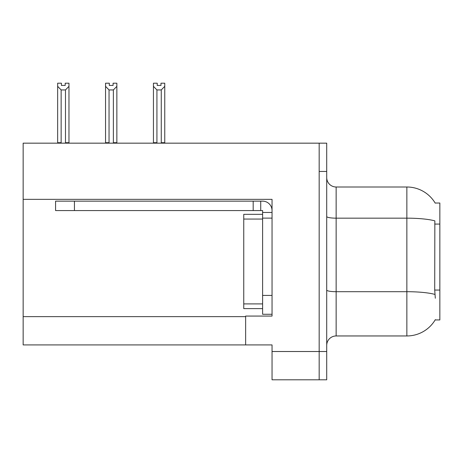 <?xml version="1.0" encoding="UTF-8"?>
<svg xmlns="http://www.w3.org/2000/svg" width="463" height="463" viewBox="0 0 463 463"><rect width="100%" height="100%" fill="white"/><g stroke="black" fill="none" stroke-linecap="round" stroke-linejoin="round"><path stroke-width="0.69" d="M23.15 199.35L272.041 199.35L272.041 295.417L262.608 295.417L262.608 314.273L272.041 314.273L272.041 295.417L272.041 316.067L245.639 316.067L245.639 344.912L23.15 344.912L23.15 143.165L319.175 143.165L319.175 379.799L272.041 379.799L272.041 351.515L319.175 351.515L319.175 379.799L326.716 379.799L326.716 351.515L319.175 351.515L319.175 171.449L326.716 171.449L326.716 351.515M245.639 344.912L272.041 344.912L272.041 351.515M435.318 298.247L434.711 290.058L434.85 220.863A32.995 5.73 180 0 0 406.855 218.166L406.855 187A32.995 32.995 0 0 1 435.22 203.147A32.995 32.995 0 0 0 406.855 187A32.995 32.995 0 0 1 435.151 203.031L439.85 203.031L439.85 319.933L435.151 319.933L435.318 319.649A32.995 32.995 0 0 1 406.855 335.959L336.144 335.959A9.428 9.428 0 0 0 326.716 345.386M319.175 143.165L326.716 143.165L326.716 171.449M435.151 203.031A32.995 32.995 0 0 0 406.855 187L336.144 187A9.428 9.428 0 0 1 326.716 177.572A9.428 9.428 0 0 0 336.144 187L336.144 335.959M160.979 85.441L157.212 85.441L160.979 85.441L160.979 83.201L164.753 83.201L164.753 86.338L161.263 89.938L156.928 89.938L156.928 142.691L156.465 143.165M161.726 143.165L161.263 142.691L161.263 89.938M161.263 142.691L164.753 142.691L164.753 143.165L164.753 86.338M156.928 89.938L153.438 86.338L153.438 83.201L157.212 83.201L157.212 85.441M156.928 142.691L153.438 142.691L153.438 143.165M153.438 86.338L153.438 142.691L153.438 86.338M113.834 143.165L113.371 142.691L113.371 89.938L109.037 89.938L109.037 142.691L108.573 143.165M109.32 85.441L113.088 85.441L109.32 85.441L109.32 83.201L105.547 83.201L105.547 143.165M113.088 85.441L113.088 83.201L116.861 83.201L116.861 142.691L113.371 142.691M116.861 86.338L113.371 89.938M109.037 89.938L105.547 86.338L105.547 142.691L109.037 142.691M116.861 142.691L116.861 143.165M65.196 85.441L61.429 85.441L65.196 85.441L65.196 83.201L68.97 83.201L68.97 86.338L65.48 89.938L61.145 89.938L61.145 142.691L57.655 142.691L57.655 143.165M61.145 89.938L57.655 86.338L57.655 83.201L61.429 83.201L61.429 85.441M61.145 142.691L60.682 143.165M57.655 86.338L57.655 142.691M68.97 86.338L68.97 142.691L65.48 142.691L65.48 89.938M65.943 143.165L65.48 142.691M68.97 142.691L68.97 143.165M105.547 86.338L105.547 142.691M272.041 218.114L262.608 218.114L262.614 214.34L243.758 214.34L243.758 308.618L262.608 308.618M74.433 210.572L74.433 201.145L55.577 201.145L55.577 210.572L262.608 210.572L262.608 212.459L272.041 212.459M74.433 201.145L262.608 201.145A9.428 9.428 0 0 1 272.036 210.578M262.608 314.273L272.041 314.273M260.721 210.572L260.721 201.145M262.608 295.417L262.608 212.459M253.18 210.572L253.18 201.145M23.15 316.634L245.639 316.634M439.85 224.063L434.711 224.063M439.85 290.058L434.711 290.058M406.855 335.959L406.855 218.166L336.144 218.166A9.428 1.638 -0 0 1 326.716 216.528M434.948 294.422A32.995 5.73 180 0 0 406.855 291.702L336.144 291.702A9.428 1.638 0 0 1 326.716 290.064M243.758 303.902L262.608 303.902M243.758 219.057L262.608 219.057"/></g></svg>
